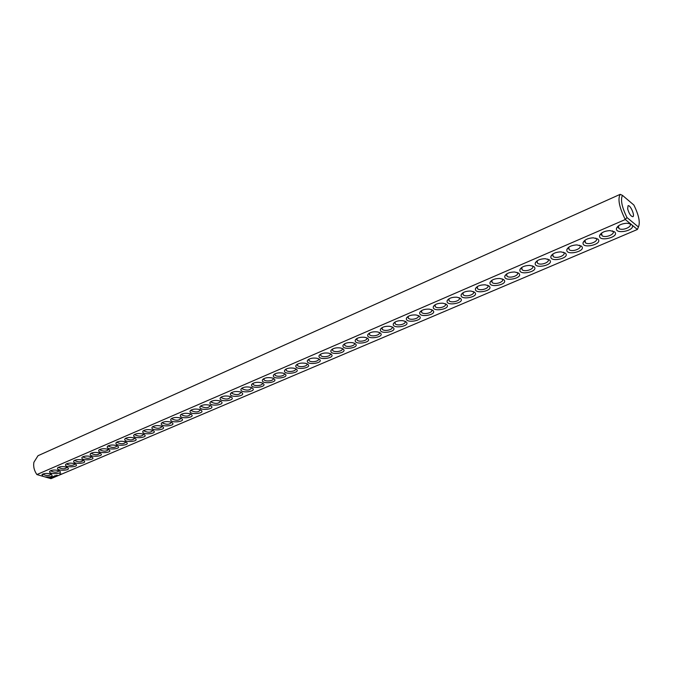 <?xml version="1.0" encoding="UTF-8"?>
<svg xmlns="http://www.w3.org/2000/svg" width="673" height="673" viewBox="0 0 673 673"><rect width="100%" height="100%" fill="white"/><g stroke="black" fill="none" stroke-linecap="round" stroke-linejoin="round"><path stroke-width="1.01" d="M42.441 474.238L42.004 474.583C43.88 473.329 46.664 473.102 50.357 473.885L51.173 474.179C53.419 476.324 51.358 477.241 44.99 476.921L50.98 478.663L637.407 229.468L638.433 226.986M42.004 474.583L42.963 476.333L36.897 474.566C34.205 470.696 33.196 466.599 33.886 462.292L38.008 455.714L620.195 194.337L622.466 195.372L633.873 205.038C638.854 215.2 640.376 222.519 638.425 226.994L637.407 229.468L630.517 223.815L626.832 223.226C621.305 223.68 617.864 225.396 616.493 228.357C614.878 234.717 635.169 230.755 632.267 225.253M630.517 223.815L625.293 219.524L626.967 217.539L638.425 226.994M36.897 474.566L625.293 219.524C619.261 207.444 617.57 199.048 620.195 194.337M614.499 231.79L609.873 230.587C604.438 230.99 601.023 232.639 599.635 235.542C598.061 242.566 620.632 236.913 614.499 231.79M597.717 238.982L593.241 237.813C587.891 238.158 584.509 239.748 583.096 242.583C581.455 249.565 603.959 244.063 597.717 238.982M581.262 246.049L576.929 244.905C571.655 245.191 568.298 246.722 566.868 249.506C565.152 256.43 587.605 251.079 581.262 246.049M565.11 252.981L560.92 251.862C555.721 252.089 552.39 253.57 550.935 256.295C549.16 263.168 571.545 257.969 565.11 252.981M549.252 259.786L545.214 258.701C540.082 258.869 536.776 260.291 535.304 262.966C533.453 269.78 555.789 264.725 549.252 259.786M533.689 266.466L529.802 265.406C524.73 265.524 521.449 266.895 519.951 269.52C518.042 276.275 540.318 271.362 533.689 266.466M518.412 273.019L514.668 271.993C509.654 272.06 506.39 273.381 504.876 275.955C502.908 282.652 525.125 277.873 518.412 273.019M503.404 279.463L499.803 278.462C494.857 278.479 491.61 279.749 490.07 282.273C488.043 288.91 510.21 284.267 503.404 279.463M488.674 285.781L485.216 284.814C480.32 284.78 477.09 286.008 475.525 288.49C473.447 295.06 495.555 290.543 488.674 285.781M474.196 291.998L470.881 291.056C466.044 290.98 462.822 292.158 461.241 294.597C459.112 301.1 481.161 296.717 474.196 291.998M459.97 298.097L456.807 297.188C452.012 297.062 448.807 298.198 447.2 300.595C445.021 307.039 467.02 302.774 459.97 298.097M445.997 304.095L442.977 303.22C438.224 303.052 435.036 304.137 433.404 306.493C431.174 312.869 453.122 308.73 445.997 304.095M432.268 309.992L429.382 309.143C424.68 308.932 421.5 309.984 419.843 312.289C417.571 318.607 439.461 314.577 432.268 309.992M418.766 315.78L416.023 314.972C411.354 314.712 408.191 315.721 406.517 317.993C404.204 324.243 426.034 320.323 418.766 315.78M405.499 321.475L402.891 320.701C398.265 320.398 395.11 321.366 393.411 323.604C391.055 329.787 412.835 325.976 405.499 321.475M392.452 327.078L389.978 326.329C385.393 325.993 382.239 326.927 380.523 329.122C378.133 335.23 399.863 331.537 392.452 327.078M379.622 332.58L377.284 331.873C372.733 331.495 369.586 332.386 367.853 334.548C365.431 340.588 387.093 336.996 379.622 332.58M367.004 337.997L364.8 337.316C360.282 336.904 357.144 337.762 355.386 339.89C352.93 345.863 374.541 342.364 367.004 337.997M354.595 343.323L352.526 342.683C348.042 342.229 344.904 343.045 343.121 345.148C340.639 351.045 362.192 347.647 354.595 343.323M342.389 348.564L340.445 347.949C335.987 347.461 332.857 348.252 331.057 350.313C328.55 356.152 350.044 352.845 342.389 348.564M330.376 353.72L328.559 353.14C324.134 352.618 321.013 353.375 319.187 355.403C316.663 361.174 338.09 357.952 330.376 353.72M318.556 358.793L316.865 358.246C312.474 357.691 309.344 358.415 307.502 360.417C304.953 366.112 326.329 362.983 318.556 358.793M306.93 363.782L305.357 363.277C300.991 362.688 297.87 363.378 296.002 365.346C293.445 370.974 314.745 367.938 306.93 363.782M295.481 368.695L294.034 368.224C289.684 367.601 286.572 368.266 284.679 370.209C282.105 375.761 303.355 372.8 295.481 368.695M284.208 373.532L282.879 373.094C278.563 372.438 275.45 373.069 273.541 374.987C270.95 380.481 292.132 377.595 284.208 373.532M60.949 473.784L60.469 473.767L60.949 473.784M60.393 474.019L59.914 474.002L60.393 474.019M56.582 475.315L57.441 475.399L56.582 475.315M56.591 475.634L55.876 475.609L56.591 475.634M55.051 475.676L55.943 475.937L55.051 475.676M54.437 475.937L55.329 476.206L54.437 475.937M54.235 476.021L54.749 476.45L54.235 476.021M53.899 476.56L53.091 476.518L53.907 476.45M52.494 476.77L53.764 476.871L52.502 476.762M51.964 477.064L52.982 477.199L51.964 476.997M51.375 477.334L52.528 477.308L51.375 477.334M49.819 477.687L51.762 477.939L49.819 477.687M273.112 378.293L271.9 377.889C267.61 377.208 264.497 377.814 262.563 379.698C259.971 385.124 281.087 382.314 273.112 378.293C274.794 380.64 265.852 382.121 264.035 379.808L263.984 378.571M262.192 382.979L261.09 382.617C256.825 381.902 253.713 382.474 251.761 384.342C249.161 389.692 270.209 386.958 262.192 382.979M251.433 387.598L250.44 387.269C246.2 386.521 243.088 387.076 241.119 388.91C238.511 394.193 259.492 391.535 251.433 387.598M240.841 392.14L239.958 391.846C235.735 391.08 232.631 391.602 230.637 393.411C228.029 398.635 248.943 396.044 240.841 392.14M230.402 396.624L229.628 396.355C225.43 395.564 222.326 396.061 220.315 397.852C217.699 403.001 238.545 400.477 230.402 396.624M220.13 401.032L219.448 400.805C215.276 399.981 212.172 400.452 210.144 402.218C207.528 407.308 228.307 404.843 220.13 401.032M210.001 405.373L209.429 405.18C205.273 404.338 202.169 404.784 200.117 406.526C197.509 411.548 218.212 409.15 210.001 405.373M200.024 409.655L199.544 409.495C195.414 408.629 192.31 409.058 190.249 410.774C187.641 415.729 208.277 413.39 200.024 409.655M190.19 413.878L189.811 413.744C185.698 412.86 182.602 413.264 180.515 414.955C177.916 419.851 198.476 417.571 190.19 413.878M180.499 418.034L180.213 417.933C176.124 417.024 173.028 417.411 170.925 419.086C168.334 423.914 188.819 421.685 180.499 418.034M170.95 422.139L170.749 422.064C166.685 421.138 163.589 421.5 161.47 423.149C158.887 427.919 179.296 425.748 170.95 422.139M161.537 426.177L161.427 426.135C157.381 425.185 154.285 425.529 152.148 427.162C149.574 431.864 169.916 429.744 161.537 426.177M152.258 430.156L152.233 430.148C148.203 429.181 145.116 429.5 142.954 431.115C140.396 435.759 160.662 433.69 152.258 430.156M143.105 434.085C139.109 433.126 136.039 433.437 133.893 435.01C131.336 439.57 151.45 437.61 143.164 434.102L143.105 434.085M134.087 437.955C130.116 437.013 127.079 437.315 124.959 438.855C122.393 443.322 142.331 441.488 134.221 438.005L134.087 437.955M125.186 441.774C121.258 440.849 118.238 441.143 116.151 442.649C113.577 447.023 133.338 445.316 125.405 441.85L125.186 441.774M116.421 445.534C112.509 444.634 109.522 444.912 107.461 446.392C104.887 450.666 124.463 449.084 116.707 445.644L116.421 445.534M107.764 449.253C103.886 448.361 100.925 448.639 98.889 450.077C96.315 454.267 115.714 452.803 108.126 449.379L107.764 449.253M99.225 452.912C95.381 452.037 92.445 452.306 90.434 453.72C87.86 457.825 107.091 456.462 99.663 453.072L99.225 452.912M90.805 456.53C86.985 455.671 84.083 455.932 82.089 457.312C79.523 461.333 98.578 460.08 91.309 456.706L90.805 456.53M82.501 460.096C78.707 459.247 75.822 459.499 73.862 460.862C71.296 464.791 90.174 463.638 83.065 460.298L82.501 460.096M74.308 463.613C70.539 462.78 67.679 463.032 65.735 464.353C63.186 468.206 81.887 467.155 74.939 463.832L74.308 463.613M66.215 467.079C62.471 466.263 59.645 466.507 57.727 467.811C55.178 471.58 73.719 470.612 66.913 467.331L66.215 467.079M58.24 470.503C54.521 469.704 51.712 469.939 49.81 471.218C47.27 474.911 65.651 474.036 58.988 470.772L58.24 470.503M44.99 476.921L42.963 476.333M43.072 473.943L43.148 474.314C46.387 475.971 49.104 475.937 51.283 474.229M618.361 225.892L618.033 226.65L618.958 228.542C622.735 231.192 633.335 226.355 629.634 223.638L629.406 223.47M601.477 233.161L601.157 233.859L602.049 235.752C605.776 238.419 616.35 233.666 612.573 230.974L612.422 230.856M584.904 240.286L584.61 240.942L585.46 242.818C589.136 245.51 599.677 240.833 595.841 238.166L595.765 238.107M579.428 245.233L579.411 245.224C583.323 247.866 572.807 252.468 569.181 249.75L568.735 247.218M568.651 247.285L569.181 249.75M552.693 254.15L553.206 256.556C556.748 259.273 567.179 254.84 563.368 252.198M537.029 260.897L537.517 263.236C540.966 265.944 551.313 261.696 547.629 259.055M521.651 267.518L522.122 269.797C525.47 272.498 535.733 268.418 532.166 265.776M506.55 274.02L507.005 276.233C510.26 278.925 520.431 275.021 516.99 272.38M491.719 280.405L492.148 282.559C495.32 285.234 505.415 281.499 502.083 278.858M477.149 286.681L477.561 288.776C480.648 291.434 490.659 287.867 487.445 285.226M462.839 292.848L463.234 294.875C466.229 297.525 476.164 294.118 473.06 291.485M448.773 298.905L449.152 300.873C452.063 303.506 461.93 300.251 458.927 297.626M434.96 304.861L435.322 306.77C438.14 309.387 447.94 306.274 445.038 303.666M421.374 310.716L421.719 312.566C424.461 315.166 434.186 312.196 431.393 309.597M408.023 316.47L408.351 318.262C411.01 320.844 420.675 318.018 417.975 315.427M394.891 322.131L395.211 323.864C397.785 326.422 407.384 323.73 404.784 321.156M381.978 327.692L382.281 329.366C384.788 331.915 394.319 329.349 391.821 326.792M369.284 333.169L369.578 334.784C372.001 337.308 381.473 334.876 379.067 332.327M356.799 338.553L357.077 340.117C359.432 342.616 368.838 340.302 366.516 337.779M344.517 343.844L344.778 345.358C347.066 347.84 356.412 345.644 354.183 343.137M331.057 350.313L332.428 349.068L332.681 350.515C334.893 352.972 344.181 350.894 342.035 348.404M320.541 354.183L320.785 355.588C322.922 358.028 332.151 356.059 330.09 353.594M308.84 359.231L309.067 360.585C311.145 362.999 320.314 361.132 318.337 358.692M297.323 364.202L297.542 365.506C299.552 367.895 308.663 366.129 306.77 363.714M285.983 369.09L286.193 370.343C288.145 372.707 297.197 371.05 295.38 368.653M274.828 373.902L275.03 375.113C276.906 377.452 285.907 375.887 284.166 373.515M49.995 477.813L50.5 478.141M51.19 477.931L51.636 477.847M263.833 378.647L264.035 379.808M253.014 383.316L253.199 384.434C254.966 386.723 263.858 385.326 262.26 383.013M242.364 387.909L242.541 388.986C247.159 390.82 250.163 390.374 251.559 387.648M231.865 392.435L232.034 393.469C236.576 395.303 239.571 394.883 241.01 392.216M221.526 396.902L221.695 397.886C226.162 399.72 229.14 399.333 230.629 396.717M211.347 401.293L211.499 402.244C215.898 404.078 218.86 403.707 220.391 401.142M201.311 405.626L201.463 406.534C205.787 408.368 208.731 408.023 210.312 405.508M191.426 409.891L191.569 410.766C195.818 412.591 198.754 412.271 200.377 409.807M181.685 414.097L181.819 414.93C186 416.755 188.928 416.461 190.594 414.046M172.078 418.236L172.212 419.035C176.326 420.852 179.237 420.583 180.944 418.219M162.614 422.324L162.748 423.09C166.786 424.899 169.689 424.646 171.43 422.333M153.284 426.354L153.41 427.077C157.389 428.886 160.275 428.651 162.058 426.388M144.089 430.325L144.207 431.014C148.127 432.815 150.996 432.604 152.813 430.384M135.021 434.236L135.138 434.901C138.991 436.684 141.843 436.499 143.702 434.321M126.078 438.098L126.188 438.729C129.982 440.512 132.825 440.335 134.718 438.207M117.262 441.909L117.371 442.506C121.098 444.273 123.925 444.121 125.851 442.035M108.563 445.661L108.664 446.233C112.341 447.991 115.15 447.848 117.11 445.812M99.991 449.707L100.084 449.909C103.701 451.659 106.502 451.533 108.496 449.539M91.52 453.022L91.621 453.535C95.179 455.268 97.964 455.158 99.991 453.207M83.174 456.622L83.267 457.11C86.767 458.835 89.543 458.742 91.595 456.832M74.939 460.181L75.031 460.643C78.48 462.351 81.24 462.275 83.317 460.408M66.812 463.689L66.896 464.126C70.295 465.825 73.046 465.758 75.149 463.933M58.795 467.155L58.879 467.567C62.219 469.249 64.953 469.199 67.09 467.407M50.879 470.57L50.963 470.965C54.252 472.631 56.978 472.589 59.131 470.839M622.466 195.372C620.346 199.671 621.852 207.065 626.967 217.539M627.648 208.866C629.087 213.736 630.82 216.344 632.847 216.698C635.253 215.957 630.239 204.474 628.06 205.736L627.648 208.866M56.019 475.626L56.465 475.651L56.019 475.55M618.033 226.65L616.493 228.357M601.157 233.859L599.635 235.542M584.61 240.942L583.096 242.583M568.374 247.891L566.868 249.506M552.432 254.714L550.935 256.295M536.785 261.41L535.304 262.966M521.424 267.989L519.951 269.52M506.34 274.449L504.876 275.955M491.526 280.792L490.07 282.273M476.98 287.035L475.525 288.49M462.679 293.159L461.241 294.597M448.639 299.182L447.2 300.595M434.834 305.105L433.404 306.493M421.264 310.918L419.843 312.289M407.931 316.647L406.517 317.993M394.815 322.274L393.411 323.604M381.919 327.81L380.523 329.122M369.241 333.253L367.853 334.548M356.766 338.612L355.386 339.89M344.5 343.878L343.121 345.148M320.516 354.2L319.187 355.403M308.781 359.264L307.502 360.417M297.239 364.244L296.002 365.346M285.865 369.157L284.679 370.209M274.677 373.986L273.541 374.987M263.665 378.739L262.563 379.698M252.812 383.425L251.761 384.342M242.129 388.035L241.119 388.91M231.613 392.578L230.637 393.411M221.249 397.053L220.315 397.852M211.044 401.453L210.144 402.218M200.983 405.794L200.117 406.526M191.073 410.076L190.249 410.774M181.315 414.29L180.515 414.955M171.691 418.446L170.925 419.086M162.201 422.535L161.47 423.149M152.855 426.573L152.148 427.162M143.627 430.56L142.954 431.115M134.55 434.472L133.893 435.01M125.59 438.342L124.959 438.855M116.757 442.161L116.151 442.649M108.042 445.921L107.461 446.392M99.453 449.631L98.889 450.077M90.973 453.291L90.434 453.72M82.611 456.9L82.089 457.312M74.358 460.458L73.862 460.862M66.223 463.975L65.735 464.353M58.189 467.441L57.727 467.811M50.265 470.864L49.81 471.218M618.958 228.542L618.42 225.842M602.049 235.752L601.544 233.102M585.46 242.818L584.988 240.227M553.206 256.556L552.794 254.083M537.517 263.236L537.138 260.821M522.122 269.797L521.76 267.442M507.005 276.233L506.668 273.936M492.148 282.559L491.845 280.321M477.561 288.776L477.283 286.597M463.234 294.875L462.974 292.763M449.152 300.873L448.916 298.82M435.322 306.77L435.095 304.776M421.719 312.566L421.517 310.623M408.351 318.262L408.166 316.377M395.211 323.864L395.034 322.039M382.281 329.366L382.129 327.608M369.578 334.784L369.435 333.076M357.077 340.117L356.951 338.46M344.778 345.358L344.669 343.76M332.681 350.515L332.58 348.976M320.785 355.588L320.693 354.099M309.067 360.585L308.991 359.146M297.542 365.506L297.474 364.118M286.193 370.343L286.134 369.006M275.03 375.113L274.979 373.826M253.199 384.434L253.166 383.24M242.541 388.986L242.507 387.833M232.034 393.469L232.017 392.367M221.695 397.886L221.678 396.826M211.499 402.244L211.49 401.226M201.463 406.534L201.454 405.558M191.569 410.766L191.569 409.823M181.819 414.93L181.819 414.03M172.212 419.035L172.221 418.177M162.748 423.09L162.748 422.265M153.41 427.077L153.419 426.295M144.207 431.014L144.224 430.266M135.138 434.901L135.147 434.186M126.188 438.729L126.204 438.047M117.371 442.506L117.388 441.858M108.664 446.233L108.681 445.61M100.084 449.909L100.1 449.32M91.621 452.979L91.604 453.509L91.637 452.971M83.267 457.11L83.292 456.58M75.031 460.643L75.048 460.139M66.896 464.126L66.921 463.647M58.879 467.567L58.896 467.112M50.963 470.965L50.98 470.536"/></g></svg>
